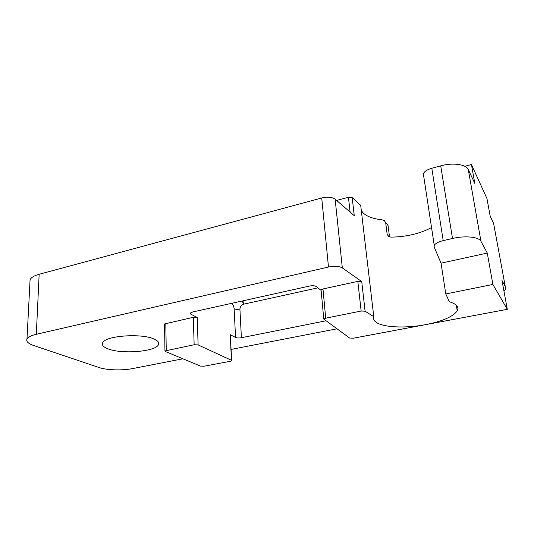 <?xml version="1.0" encoding="UTF-8"?>
<svg xmlns="http://www.w3.org/2000/svg" width="534" height="534" viewBox="0 0 534 534"><rect width="100%" height="100%" fill="white"/><g stroke="black" fill="none" stroke-linecap="round" stroke-linejoin="round"><path stroke-width="0.8" d="M503.989 291.297L505.257 289.528L505.264 286.531L502 280.45L507.3 309.32L425.685 324.632C405.026 328.61 381.863 327.422 375.489 321.775C373.727 320.28 373.159 318.591 373.787 316.709L360.697 205.33L352.2 197.627L348.448 197.293L336.614 200.444M431.539 227.564C419.777 233.725 406.22 236.909 390.868 237.129L388.679 236.509L387.197 234.479L385.655 222.544L384.246 220.569L381.877 219.754C372.605 218.766 366.164 216.277 362.566 212.278L361.284 210.316M507.3 309.32L492.889 284.448L445.79 293.954L449.361 301.797C453.106 302.891 455.629 304.273 456.937 305.942C458.099 307.477 458.192 309.113 457.231 310.861L456.35 305.288M182.902 358.795L132.565 368.594C122.346 370.649 106.753 370.202 99.124 367.546L33.776 345.551C28.209 343.622 25.952 341.426 26.994 338.977C28.062 337.074 31.166 335.512 36.305 334.291L328.477 267.027C334.558 265.852 339.17 266.139 342.321 267.881L361.732 281.578L365.096 311.215L361.144 311.042L325.72 318.191L323.778 319.078L349.636 338.035L353.301 338.216L425.685 324.632C442.526 321.288 453.046 316.695 457.231 310.861M197.26 317.523L198.107 344.911L231.436 360.27L231.716 360.704L230.328 361.291L204.055 366.217L200.464 366.097L165.366 351.499L164.953 350.951L164.552 323.951L193.341 317.309L197.26 317.523L190.918 314.219L190.304 313.164L192.62 311.996L309.52 286.057C312.564 285.503 314.826 285.67 316.288 286.544L321.114 290.409L321.074 289.935L322.977 288.974L357.827 281.358L361.144 311.042M198.107 344.911L194.136 344.744L164.953 350.951M365.096 311.215L373.787 316.709M445.79 293.954L441.037 263.169L434.169 246.942L434.255 245.386C435.417 243.404 438.394 241.815 443.207 240.614L452.505 238.471C465.147 235.441 478.951 236.882 480.96 241.315L487.275 253.063L492.889 284.448M352.2 197.627L354.249 215.669L335.138 199.162C332.048 197.059 327.582 196.659 321.735 197.974L39.162 274.269C34.163 275.664 31.132 277.5 30.078 279.763L29.944 282.286M361.732 281.578L357.827 281.358M441.037 263.169L487.275 253.063M336.827 328.837L231.189 349.396M325.693 320.847L241.401 337.735C238.945 338.135 236.996 338.049 235.547 337.461L230.247 334.698L231.703 360.47M154.186 339.097C157.997 340.812 159.426 342.668 158.464 344.677C155.768 351.666 121.659 354.429 107.948 348.822C103.429 347.08 101.667 345.077 102.668 342.821C104.931 335.706 141.77 333.016 154.186 339.097M480.96 241.315L468.291 169.558L474.846 183.509L471.449 164.525L486.961 198.561L490.192 216.177L493.616 223.459L494.023 225.662M468.291 169.558C466.182 164.305 452.812 162.436 440.71 165.847L431.812 168.25C427.213 169.598 424.39 171.441 423.335 173.764L423.302 175.599M471.449 164.525L464.8 166.294M385.655 222.544L388.051 225.562L385.595 222.271M388.051 225.562L389.533 236.909M231.663 303.332L231.936 303.499C233.104 304.58 233.832 306.322 234.132 308.732L235.547 337.461M242.323 300.969L243.504 304.206C241.348 305.081 240.146 306.703 239.913 309.073C237.49 309.5 235.567 309.386 234.132 308.732M342.321 267.881L335.138 199.162M193.341 317.309L194.136 344.744M166.241 350.371L165.82 323.324M325.72 318.191L322.977 288.974M505.264 286.531L493.616 223.459M452.505 238.471L440.71 165.847M328.477 267.027L321.735 197.974M36.305 334.291L39.162 274.269M443.207 240.614L431.812 168.25M348.448 197.293L350.097 212.085M387.197 234.479L389.012 236.689M231.436 360.27L230.247 334.698M190.878 312.63L190.918 314.219M243.01 300.816L243.504 304.206L317.924 287.846M239.913 309.073L241.401 337.735M26.994 338.977L30.078 279.763M434.255 245.386L423.335 173.764M158.464 344.677L158.438 342.254M323.778 319.078L321.074 289.935"/></g></svg>
